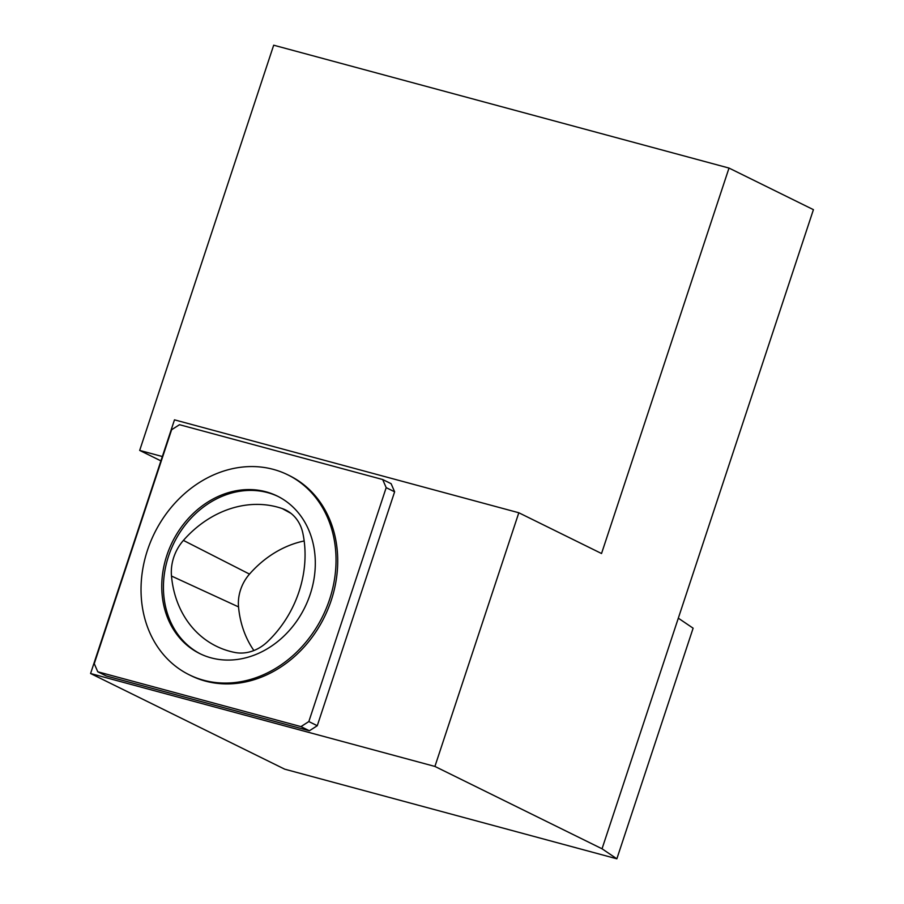<?xml version="1.0" encoding="UTF-8"?>
<svg xmlns="http://www.w3.org/2000/svg" width="904" height="904" viewBox="0 0 904 904"><rect width="100%" height="100%" fill="white"/><g stroke="black" fill="none" stroke-linecap="round" stroke-linejoin="round"><path stroke-width="1.36" d="M729.008 168.065L601.533 553.519L518.817 512.76L174.483 419.84L90.581 673.514L284.726 769.18L616.856 858.8L693.119 628.19L678.316 618.166L813.419 209.66L729.008 168.065L273.686 45.2L139.679 450.418L162.347 456.531M160.912 460.882L139.679 450.418M616.856 858.8L602.041 848.788L678.316 618.166M602.041 848.788L434.914 766.434L518.817 512.76M434.914 766.434L90.581 673.514M317.27 725.72L394.63 491.81L391.116 483.685L382.674 479.527L179.489 424.699L171.613 429.75L94.253 663.66L97.768 671.785L106.209 675.943L309.394 730.771L317.27 725.72L308.829 721.561L386.189 487.651L394.63 491.81M386.189 487.651L382.674 479.527M97.768 671.785L300.953 726.613L309.394 730.771M300.953 726.613L308.829 721.561M183.41 540.411A41.799 35.177 -63.8 0 0 171.489 576.04A104.502 87.948 -63.8 0 0 219.401 647.637A104.502 87.948 -63.8 0 0 234.95 652.485A41.799 35.177 -63.8 0 0 267.505 641.704A104.502 87.948 -63.8 0 0 302.908 533.428A41.799 35.177 -63.8 0 0 286.896 510.647A41.799 35.177 -63.8 0 0 282.274 508.59A104.502 87.948 -63.8 0 0 183.41 540.411L249.504 574.108A38.476 32.374 -63.8 0 0 238.532 606.9A101.18 85.145 -63.8 0 0 253.888 650.518M200.575 653.976A87.79 73.868 116.2 0 1 168.506 556.299A87.79 73.868 116.2 0 1 278.172 496.499M147.465 550.253A111.474 93.801 116.2 0 1 287.8 474.826A111.474 93.801 116.2 0 1 322.683 616.279A111.474 93.801 116.2 0 1 189.264 674.813A111.474 93.801 116.2 0 1 147.465 550.253M189.264 674.813L190.947 675.65A111.474 93.801 -63.8 0 0 324.366 617.116A111.474 93.801 -63.8 0 0 289.495 475.662L287.8 474.826M166.822 555.474A87.79 73.868 -63.8 0 0 199.727 653.569A87.79 73.868 -63.8 0 0 304.795 607.477A87.79 73.868 -63.8 0 0 277.336 496.081A87.79 73.868 -63.8 0 0 166.822 555.474M304.173 540.965A101.18 85.145 -63.8 0 0 249.504 574.108M291.088 513.438L282.274 508.59M238.532 606.9L171.489 576.04"/></g></svg>

